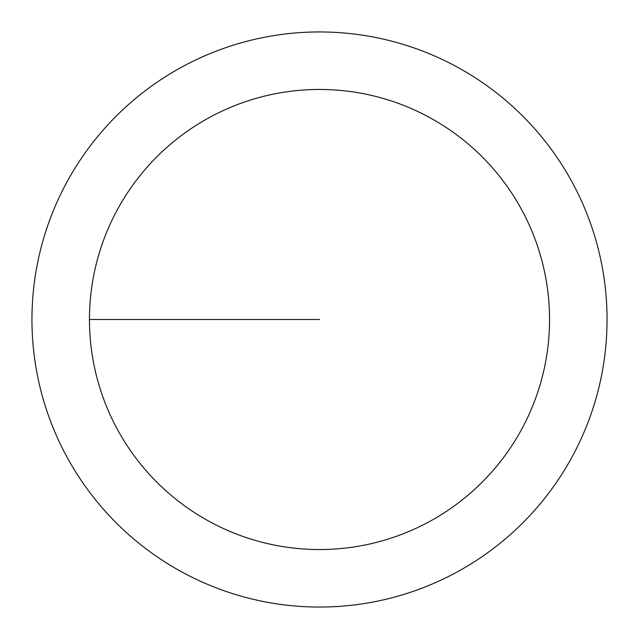 <?xml version="1.0" encoding="UTF-8"?>
<svg xmlns="http://www.w3.org/2000/svg" width="639" height="639" viewBox="0 0 639 639"><rect width="100%" height="100%" fill="white"/><g stroke="black" fill="none" stroke-linecap="round" stroke-linejoin="round"><path stroke-width="0.96" d="M89.46 319.5A230.04 230.04 0 0 1 434.52 120.276A230.04 230.04 0 0 1 434.52 518.724A230.04 230.04 0 0 1 89.46 319.5L319.5 319.5M31.95 319.5A287.55 287.55 0 0 1 463.275 70.474A287.55 287.55 0 0 1 463.275 568.526A287.55 287.55 0 0 1 31.95 319.5"/></g></svg>
